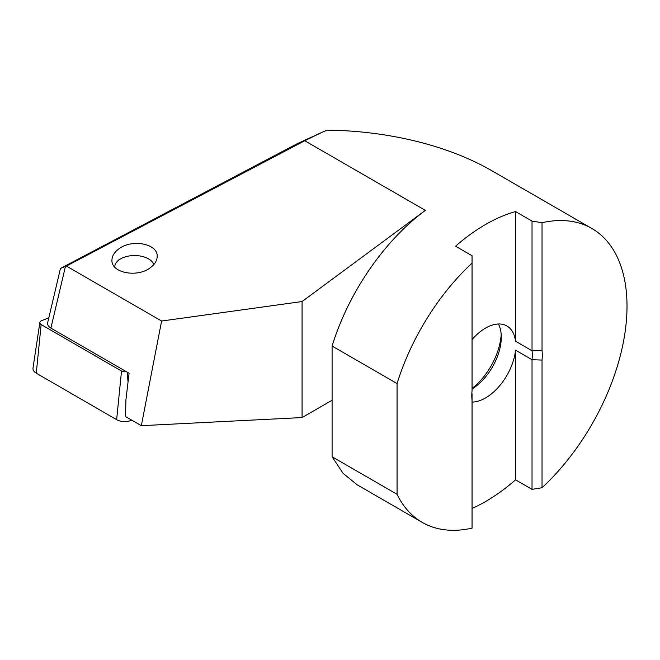 <?xml version="1.0" encoding="UTF-8"?>
<svg xmlns="http://www.w3.org/2000/svg" width="660" height="660" viewBox="0 0 660 660"><rect width="100%" height="100%" fill="white"/><g stroke="black" fill="none" stroke-linecap="round" stroke-linejoin="round"><path stroke-width="0.99" d="M48.823 317.798L41.737 320.653A4.422 2.549 -0 0 0 41.143 320.941A4.422 2.549 -0 0 0 39.864 322.525A4.422 2.549 -0 0 0 41.143 324.547L121.523 371.044A4.422 2.549 -0 0 0 126.258 371.613M131.769 420.164L131.134 420.42A11.311 6.534 180 0 1 116.647 419.686L36.267 373.189A11.311 6.534 180 0 1 33 368.016L39.864 322.525M114.774 267.143A19.792 11.426 180 0 1 120.565 258.885A19.792 11.426 180 0 1 148.558 258.885A19.792 11.426 180 0 1 153.887 264.495M120.565 258.885L118.569 260.04L120.565 258.885M332.079 456.769L343.101 473.377L357.217 484.844L422.202 522.365A169.669 97.96 120 0 1 397.064 494.29L332.079 456.769L332.079 400.249L302.082 417.565L141.331 425.683L125.532 416.567L125.912 399.927L129.088 373.246L50.894 328.102C48.345 326.56 47.272 324.745 47.677 322.649L60.464 268.438L297.388 143.608L321.799 132.412L304.763 140.745L66.404 266.071L161.601 321.032L302.082 301.537L425.353 210.367L304.763 140.745L297.388 143.608M66.404 266.071L60.464 268.438M118.569 249.084C114.254 252.367 112.043 256.063 111.944 260.155C111.053 272.968 137.503 278.033 150.562 267.556C154.877 264.272 157.088 260.576 157.187 256.484C158.07 243.672 131.62 238.607 118.569 249.084M472.048 402.064A42.768 24.692 120 0 0 485.545 397.939A42.768 24.692 120 0 0 515.534 350.179L532.034 359.708A42.768 24.692 120 0 0 532.034 350.749L515.534 341.22A42.768 24.692 120 0 0 506.93 325.982A42.768 24.692 120 0 0 485.545 328.094A42.768 24.692 120 0 0 472.048 339.562M498.415 323.986A42.768 24.692 -60 0 1 501.286 337.186A42.768 24.692 -60 0 1 472.048 388.979M472.048 388.402A49.838 28.776 120 0 0 501.196 334.471M472.048 508.464A169.669 97.96 120 0 0 485.545 501.55A169.669 97.96 120 0 0 515.534 479.837L532.034 489.357L542.033 487.74A169.669 97.96 120 0 0 591.871 228.492A169.669 97.96 120 0 0 542.033 222.717L532.034 221.092L515.534 211.571A169.669 97.96 120 0 0 485.545 224.483A169.669 97.96 120 0 0 455.548 246.205L472.048 255.725L472.048 263.125A169.669 97.96 -60 0 0 397.064 383.559L397.064 494.29M422.202 522.365A169.669 97.96 120 0 0 472.048 528.14L472.048 400.471A49.838 28.776 -60 0 1 471.793 395.777A49.838 28.776 -60 0 1 472.048 390.794L472.048 263.125M321.799 132.412L327.277 130.144C388.443 130.845 448.569 145.67 491.749 170.692L591.871 228.492M141.331 425.683L161.601 321.032M332.079 400.249L332.079 346.038A169.669 97.96 -60 0 1 425.353 210.367M332.079 346.038L397.064 383.559M542.033 222.717L542.033 350.386A49.838 28.776 -60 0 1 542.033 360.063L542.033 487.74M471.892 392.725A42.768 24.692 120 0 0 472.048 394.342L472.048 400.471M515.534 211.571L515.534 341.22M542.033 350.386L532.034 350.749L532.034 221.092M532.034 489.357L532.034 359.708L542.033 360.063M515.534 479.837L515.534 350.179M302.082 417.565L302.082 301.537M41.143 324.547L36.267 373.189M121.523 371.044L116.647 419.686M127.256 372.19L128.04 382.024M131.076 419.768L131.134 420.42M50.894 328.102L65.414 266.516"/></g></svg>
